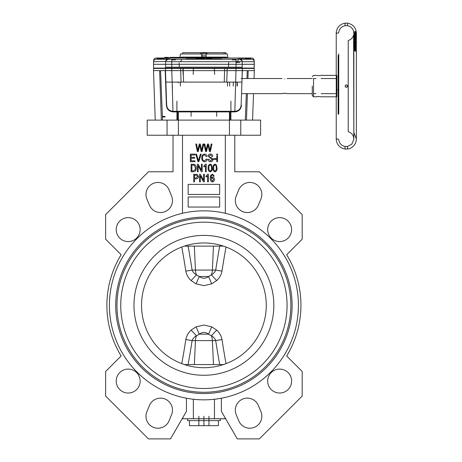<?xml version="1.0" encoding="UTF-8"?>
<svg xmlns="http://www.w3.org/2000/svg" width="462" height="462" viewBox="0 0 462 462"><rect width="100%" height="100%" fill="white"/><g stroke="black" fill="none" stroke-linecap="round" stroke-linejoin="round"><path stroke-width="0.69" d="M356.058 40.997L355.561 37.295L356.006 41.124M356.115 43.209L356.358 41.02L355.879 38.733C355.232 35.724 355.382 35.799 356.335 38.958L355.434 35.788M355.694 45.559L355.694 46.997L354.169 46.951L354.799 46.997L354.169 46.951L354.169 40.985L355.988 40.985L356.017 39.114L355.474 37.064L354.169 36.81L354.169 42.365L355.965 42.365M355.682 37.462C354.885 36.429 354.851 36.833 355.578 38.681L356.029 40.743M354.169 37.266L355.561 37.295M313.531 78.528L315.991 78.528L313.531 78.528L313.531 96.801L315.991 96.801C317.712 96.46 319.433 96.46 321.154 96.801C319.433 96.46 317.712 96.46 315.991 96.801M321.154 75.381C319.433 75.722 317.712 75.722 315.991 75.381C317.712 75.722 319.433 75.722 321.154 75.381L336.232 75.381L336.232 32.536L336.238 96.801M355.486 34.28L356.375 38.109M355.942 36.544A335.042 141.597 180 0 1 355.942 36.66L354.169 36.66L354.169 34.742L355.596 34.737L355.451 33.83A9.794 8.876 180 0 0 355.261 33.397L355.18 34.523L355.463 34.252A10.083 9.136 180 0 1 356.375 38.046L356.375 38.658M356.369 39.466L356.375 39.154A10.1 9.148 0.1 0 1 356.352 39.726M355.873 36.313A10.095 9.142 0.1 0 1 356.312 38.144L356.156 36.631L355.573 36.244C355.549 35.557 355.636 35.661 355.844 36.556L356.156 36.631M354.169 48.354L354.799 48.631L354.799 50.987L354.169 49.96L354.169 36.377L355.85 36.377C355.324 35.135 355.087 35.02 355.134 36.03L355.411 35.759C355.359 34.535 355.607 34.673 356.156 36.18L356.375 39.154L356.375 38.693L356.375 39.154L354.169 39.004M354.169 36.03L354.169 36.377L354.169 36.03L355.134 36.03L355.249 35.314L354.169 35.314M355.861 37.514A9.783 8.865 180 0 0 355.469 36.25L354.169 36.25L354.169 36.81L354.169 34.148L355.769 34.153L356 35.147M356.352 40.939L355.786 37.641L356.375 42.383A10.083 8.264 -0 0 1 356.323 43.209L356.375 41.58L355.578 38.681L355.873 38.71M312.272 86.088L312.272 95.542L313.531 96.801M338.756 90.904A6.301 5.313 180 0 0 338.045 90.679M354.169 39.039L355.682 39.039M354.169 38.658L355.688 38.658M338.756 91.095A6.301 5.584 158.6 0 0 338.236 90.956M345.414 149.047L347.574 149.012L345.056 149.012L345.056 146.471L347.574 146.46L345.409 146.512M353.852 132.346L356.375 139.01C356.11 145.565 350.825 148.914 347.574 149.012L347.574 146.46L351.744 144.254L353.846 139.339L353.597 35.118C352.668 37.942 350.877 39.726 348.227 40.477L348.227 131.699C351.749 132.865 353.626 135.302 353.852 139.01L353.846 32.837C353.424 28.996 351.334 26.623 347.574 25.716L347.574 23.169C353.003 24.301 355.936 27.633 356.375 33.16L356.369 35.776M338.756 94.19L338.363 93.711M356.364 37.208L355.89 34.806A10.083 9.142 -0 0 1 356.254 36.198A314.039 130.573 11.4 0 0 356.248 35.62A10.1 9.165 -0.1 0 1 356.364 36.619A821.407 302.853 -148.2 0 1 356.364 37.191A10.083 9.142 -0 0 1 356.375 37.601A10.083 9.142 -0 0 1 356.364 37.976L356.364 36.567M347.551 86.088C346.714 84.465 345.871 84.465 345.033 86.088L345.385 86.966C346.494 87.63 347.216 87.335 347.551 86.088C347.222 87.335 346.5 87.63 345.391 86.971L345.033 86.088C345.871 84.465 346.714 84.465 347.551 86.088M345.414 23.135C349.203 23.164 346.5 23.083 345.056 23.164L345.414 23.135C349.203 23.164 346.5 23.083 345.056 23.164L345.056 25.71C346.506 25.595 349.197 25.71 345.409 25.664L345.056 25.71C346.506 25.595 349.197 25.71 345.409 25.664M355.526 37.266C355.752 36.712 356.029 37.728 356.375 40.304L356.341 41.73M356.375 36.076L356.375 33.166M356.185 33.778L355.607 32.022M355.463 34.252L355.405 32.9A111.221 45.588 3.6 0 0 355.376 32.409L356.341 35.112L355.301 31.757A91.459 38.669 2.8 0 0 355.232 31.289L356.375 35.545M356.312 37.029L356.323 35.389A10.158 9.217 -0.1 0 1 356.375 36.319L355.769 34.153M356.375 39.657L355.411 35.759M356.341 51.865L354.943 42.492A10.083 7.496 -0 0 1 356.098 44.595L356.098 40.454A10.083 8.264 -0 0 1 356.375 42.377L356.323 43.197L355.74 42.995A9.454 7.744 180 0 0 355.607 41.436L356.115 40.65L356.115 44.797L355.607 45.582A9.454 7.022 180 0 0 354.932 43.913L354.799 45.588L355.48 45.588A0.629 0.468 180 0 0 355.607 45.582M356.092 48.14L356.173 48.949M356.225 49.584L356.254 49.977M356.375 51.559L356.375 139.01L356.358 51.242M354.169 39.576L355.844 39.576M355.099 31.82L355.232 31.289L355.099 31.82L354.169 31.843L354.169 36.481L356.023 36.481M354.169 36.088L355.936 36.088M355.988 35.095L355.174 32.9L354.169 32.906L354.169 34.742L354.169 33.83L355.451 33.83M354.169 33.83L354.169 33.42L355.139 33.42M354.169 40.142L355.659 40.142M354.169 37.491L355.775 37.491M354.169 37.647L355.763 37.647M354.169 38.508L355.705 38.508M354.169 38.698L355.44 38.698M355.099 32.906L355.567 34.893M355.728 36.048L355.573 38.173M354.169 36.411L356.035 36.411M354.972 31.843L355.301 31.757L356.341 35.112L356.046 36.411M354.169 41.672L355.676 41.672M356.017 37.37L355.85 36.377M354.169 41.482L355.671 41.482M355.469 36.25L355.573 36.244C355.549 35.557 355.636 35.661 355.844 36.556L354.169 36.556M356.312 38.196L355.607 35.765L354.169 35.765M354.169 38.594L356 38.594M354.169 46.483L354.799 45.588L354.799 48.631L355.676 49.087M354.169 45.166L354.747 43.954A34.991 18.63 70.8 0 1 354.799 44.375L354.799 50.987L355.746 50.987L356.346 51.987L355.116 42.914L354.932 43.913M354.799 45.588L354.799 41.447L355.48 41.447A0.629 0.514 180 0 0 355.607 41.436M354.799 41.447L354.169 42.331L354.799 41.447L354.799 42.995L355.694 42.995M354.169 42.845L355.792 42.839M355.74 46.997L356.329 47.084L356.323 43.209L356.294 50.664M355.671 50.987L354.799 44.375L354.285 44.462M355.22 48.631L356.346 51.987M355.567 33.818L356.375 37.618M355.596 34.737L355.89 34.806M356.052 37.052L356.364 37.191M355.988 36.654L356.254 36.198L355.988 36.654M356.046 36.481L356.375 36.723M355.983 36.082L356.248 35.62L355.983 36.082M355.174 32.9L355.376 32.409L355.174 32.9M355.111 33.068L355.405 32.9M253.494 68.07L242.209 68.07L242.25 61.683L254.221 61.683L254.175 60.424L254.181 68.07L254.308 64.293L153.505 64.293L153.638 68.07L165.61 68.07L154.325 68.07M245.305 120.108L246.338 93.647M246.927 78.528L247.274 70.634M161.348 120.108L159.621 70.634L160.585 70.634L162.514 120.108M208.414 59.252L208.414 58.622L211.885 58.622L207.836 58.622L207.836 59.252M211.301 58.934L211.301 58.622M207.132 58.622L206.572 58.622L207.132 58.934M206.572 58.622L206.572 58.934L206.572 58.622C204.002 58.622 204.002 58.622 206.572 58.622C204.002 58.622 204.002 58.622 206.572 58.622L206.572 58.934M200.271 58.934L200.271 58.622L202.616 58.622L200.023 58.622L200.023 58.934M203.176 58.934L203.176 58.622L200.115 58.622L200.115 58.934M202.616 58.622L202.616 58.934L202.616 58.622M199.266 58.934L199.266 58.622L195.934 58.622L195.934 58.934M196.471 58.622L196.471 58.934M198.695 58.622L198.695 58.934M250.364 59.252L250.364 58.622L250.45 59.252L245.409 59.252L250.364 59.252L245.489 59.252L245.489 58.622L245.489 59.252L245.489 58.622L249.786 58.622L249.786 59.252L249.786 58.622L250.364 58.622L250.364 59.252L250.364 58.622L245.986 58.622L250.364 58.622L245.986 58.622L250.364 58.622L250.364 59.252L250.364 58.622L250.364 59.252L250.364 58.622L245.409 58.622L250.364 58.622L248.365 58.622L248.365 59.252M247.118 58.622L247.118 59.252M249.006 58.622L249.006 59.252M162.329 59.252L162.329 58.622L162.329 59.252L162.329 58.622L158.859 58.622L161.833 58.622L161.833 59.252L165.8 59.252L165.8 57.993L156.162 57.993A2.518 2.518 0 0 0 153.644 60.424L153.505 64.293M160.701 58.622L158.812 58.622L158.812 59.252L160.701 59.252L160.678 57.993M157.369 59.252L157.369 58.622L158.812 58.622M158.859 59.252L158.859 58.622L157.935 58.622L157.935 59.252L160.753 59.252L160.753 58.622L163.588 58.622M157.455 58.622L157.455 59.252M158.033 58.622L158.033 59.252L158.033 58.622M169.889 57.363L169.889 57.993M167.937 57.363L167.937 57.993L167.937 57.363L165.667 57.363L165.587 59.252L164.218 59.252L164.218 57.993L164.726 57.993L164.726 57.363L164.726 57.993M167.642 57.993L167.642 57.363L165.985 57.363L165.985 57.993M165.667 57.993L165.667 57.363L164.726 57.363L165.356 57.363L165.356 57.993M170.207 57.363L170.207 57.993L170.207 57.363M171.148 57.363L171.148 57.993L171.148 57.363M170.518 57.993L170.518 57.363L170.518 57.993M202.523 57.363L202.835 57.993L202.835 57.363L201.576 57.363L201.576 57.993M203.909 57.993L204.493 57.993L204.493 57.363L203.909 57.363L203.909 57.993L204.857 57.993L204.857 57.363L203.909 57.363L203.909 57.993L202.962 57.993L202.962 57.363L203.909 57.363L203.326 57.363L203.326 57.993M203.592 57.993L203.592 57.363L203.632 57.993M204.187 57.993L204.187 57.363L204.221 57.993M206.243 57.993L206.243 57.363L204.978 57.363L204.978 57.993L205.295 57.363M198.827 57.993L198.827 57.363L200.93 57.363L200.93 57.993M199.451 57.363L199.451 57.993M189.634 57.993L189.634 57.363L197.69 57.363L197.69 57.993M194.15 57.363L194.15 57.993M194.756 57.363L194.756 57.993M194.56 57.363L194.56 57.993M190.217 57.363L190.217 57.993M185.366 57.993L185.366 57.363L191.58 57.363L191.58 57.993M185.915 57.363L185.915 57.993M181.416 57.993L181.416 57.363L181.912 57.363L181.912 57.993M188.819 57.363L188.819 57.993M177.847 57.993L177.847 57.363L178.292 57.363L178.292 57.993M186.313 57.363L186.313 57.993M174.728 57.993L174.728 57.363L184.107 57.363L184.107 57.993M175.11 57.363L175.11 57.993M172.107 57.993L172.107 57.363L172.424 57.993M182.242 57.363L182.242 57.993M170.028 57.993L170.028 57.363L180.752 57.363L180.752 57.993M170.27 57.363L170.27 57.993M168.532 57.993L168.532 57.363L168.694 57.993M179.649 57.363L179.649 57.993M178.967 57.363L178.967 57.993M167.723 57.363L167.723 57.993M175.56 59.881L171.777 59.881M236.042 59.881L232.259 59.881M238.421 59.252L232.259 59.252M182.172 59.252L164.218 59.252M163.588 57.993L159.505 57.993L159.505 58.622M250.392 58.622L250.392 57.993L250.843 57.993L250.45 59.015M241.522 67.186L166.297 67.186M241.395 67.186L166.424 67.186M240.638 68.07L167.18 68.07M240.638 67.186L236.042 67.186L236.042 68.07L236.042 61.683L171.777 61.683L171.777 68.07L166.297 68.07M241.522 68.07L254.181 68.07M181.722 59.252L171.777 59.252L171.777 61.683L165.569 61.683L165.61 68.07L171.777 68.07L171.777 67.186L171.777 68.07L236.042 68.07L236.042 67.186L236.042 68.451L254.233 68.451L254.308 70.634L254.233 68.451M284.552 78.985C281.219 78.488 281.219 78.488 284.552 78.985C281.219 78.488 281.219 78.488 284.552 78.985C287.884 78.488 287.884 78.488 284.552 78.985C287.884 78.488 287.884 78.488 284.552 78.985M284.552 93.197L287.133 93.647C285.412 93.157 283.691 93.157 281.97 93.647L284.552 93.197M180.347 82.103L180.347 86.088M227.471 82.103L227.471 86.088M237.046 82.149L237.046 86.088M237.301 86.088L237.301 82.155M172.407 86.088L172.407 90.54M181.722 60.147L180.18 61.683M159.621 70.634L165.477 70.634L165.881 82.103L172.176 82.103L172.967 111.896C169 111.446 166.805 109.217 166.389 105.209L165.211 70.634L166.684 105.209A6.301 6.301 0 0 0 172.984 111.29L234.835 111.29C238.571 110.949 240.673 108.922 241.135 105.209L241.43 105.209C241.014 109.217 238.825 111.446 234.852 111.896L234.835 111.29A6.301 6.301 0 0 0 241.135 105.209L242.342 70.634L254.308 70.634L254.036 78.528M166.389 105.209L166.684 105.209C167.146 108.922 169.242 110.949 172.984 111.29L234.835 111.29L235.643 82.103L241.938 82.103M242.065 78.528L242.261 68.451L242.342 70.634L165.477 70.634L165.552 68.451L171.772 68.451L166.424 68.451L166.424 68.07M167.053 120.108L167.053 135.233L147.205 135.233L147.205 120.108L155.238 120.108L153.505 70.634L154.579 101.34M242.198 74.752L241.407 97.43M160.545 70.634L153.505 70.634L153.586 68.451L165.552 68.451L165.477 70.634M241.395 68.07L241.395 68.451L167.053 68.451L167.053 68.07M240.766 67.186L236.042 67.186L236.042 68.451L171.777 68.451L171.772 70.634L172.176 82.103L235.643 82.103L236.042 68.451L240.766 68.451L240.766 68.07M226.744 82.103L227.217 68.451M224.699 68.451L224.226 82.103M178.205 82.883L178.234 82.103L178.205 82.883M165.621 74.752L166.412 97.43L165.621 74.752M180.596 68.451L181.075 82.103M229.47 120.108L229.487 111.896L230.082 111.896L230.076 120.108L246.471 120.108L247.395 93.647M177.743 120.108L177.731 111.896L178.332 111.896L178.349 120.108M229.585 82.103L229.724 86.088L229.585 82.103M233.218 86.088L233.356 82.103M247.921 78.528L248.198 70.634L247.234 70.634M159.454 58.622L159.454 59.252M160.037 58.622L160.037 59.252M245.409 59.252L245.409 58.622L250.364 58.622M247.782 58.622L247.782 59.252M248.96 58.622L248.96 59.252M247.066 58.622L247.066 59.252M238.069 57.993L242.013 57.993L242.013 59.252L245.489 59.252M242.232 59.252L242.232 57.993L243.601 57.993L243.601 59.252L238.877 59.252M254.308 64.293L254.221 61.683A2.518 2.518 0 0 0 251.703 59.252L156.116 59.252A2.518 2.518 0 0 0 153.598 61.683L153.644 60.424L153.99 60.424M221.552 59.252L221.552 58.934L186.267 58.934L186.267 59.252M246.073 58.622L246.073 57.993M244.906 57.993L244.906 58.622M246.748 57.993L246.748 58.622M238.069 58.888L242.013 58.888M252.737 68.07L252.737 68.451M155.082 68.07L155.082 68.451M154.452 68.07L154.452 68.451L154.452 68.07M253.367 68.07L253.367 68.451M243.601 57.993L164.218 57.993M242.013 57.993L251.657 57.993A2.518 2.518 0 0 1 254.175 60.424L253.829 60.424M162.133 58.622L162.133 57.993M242.082 60.869L239.732 59.252A2.518 2.518 0 0 1 242.25 61.683L236.042 61.683L236.042 59.252L226.097 59.252M253.24 101.34L253.332 98.724M147.205 120.108L260.608 120.108L252.581 120.108L253.505 93.647M162.358 116.961L165.252 116.961M193.416 68.07L193.197 74.37M165.8 58.888L169.75 58.888M157.427 58.622L157.427 57.993M228.511 67.186L228.678 62.399M239.622 62.399L236.353 62.399M179.308 67.186L179.158 62.896M172.095 68.07L168.001 68.07M239.818 68.07L235.724 68.07M238.421 60.147L236.885 61.683M183.593 82.103L183.119 68.451M229.112 68.07L229.112 68.451M172.407 68.07L172.407 68.451M153.598 61.683A2.518 2.518 0 0 1 156.116 59.252A2.518 2.518 0 0 0 153.598 61.683L165.592 61.44M165.737 60.869L168.087 59.252A2.518 2.518 0 0 0 165.569 61.683A2.518 2.518 0 0 1 168.087 59.252M254.221 61.683A2.518 2.518 0 0 0 251.703 59.252M211.885 58.934L211.885 58.622M226.461 57.109L181.358 57.109M227.16 57.738L188.819 57.738L227.16 57.738M206.116 55.85L201.703 55.85M225.958 52.697L224.116 52.697L224.116 53.956L224.116 52.697L225.958 52.697L225.958 53.956L227.344 53.956L227.853 57.738M227.344 53.956L180.475 53.956L182.623 53.956L182.623 52.697L224.116 52.697M202.333 52.512L205.486 52.512L202.333 52.512A2.241 2.241 0 0 0 200.317 53.771L207.502 53.771L200.317 53.956M203.182 52.512L202.454 52.512M205.365 52.512L204.637 52.512M201.703 54.591L201.703 57.109M216.672 330.105C219.508 332.686 221.281 335.839 221.997 339.553A642.602 491.06 83.8 0 0 226.028 363.652L223.481 364.558L184.338 364.558L181.785 363.652A642.602 491.06 -83.8 0 0 185.822 339.553C186.538 335.834 188.317 332.686 191.147 330.105L196.102 326.83L203.909 325.023L211.717 326.83L216.672 330.105L211.359 335.828L208.558 334.17C205.451 331.872 202.35 331.872 199.261 334.17L196.46 335.828C194.421 336.856 192.972 338.444 192.105 340.598A649 495.951 96.2 0 1 188.103 364.558M188.103 246.113A649 495.951 83.8 0 1 192.105 270.074C192.966 272.216 194.415 273.81 196.46 274.844L199.261 276.501C202.368 278.8 205.469 278.8 208.558 276.501L211.359 274.844L216.672 280.567L211.717 283.841L203.909 285.649L196.102 283.841L191.147 280.567C188.311 277.985 186.538 274.832 185.822 271.119A642.602 491.06 -96.2 0 0 181.785 247.02L184.338 246.113L223.481 246.113L226.028 247.02A642.602 491.06 96.2 0 0 221.997 271.119C221.281 274.838 219.502 277.991 216.672 280.567M218.399 425.669L218.399 420.628L189.42 420.628L189.42 425.669L218.399 425.669L189.42 425.669M220.287 418.739L187.526 418.739L187.526 420.628L220.287 420.628L220.287 418.739M140.148 229.602A11.972 11.972 0 0 0 122.193 219.236A11.972 11.972 0 0 0 122.193 239.969A11.972 11.972 0 0 0 140.148 229.602M140.148 381.069A11.972 11.972 0 0 0 122.193 370.703A11.972 11.972 0 0 0 122.193 391.435A11.972 11.972 0 0 0 140.148 381.069M173.036 135.233L173.036 171.772L148.469 171.772L105.625 214.611L105.625 239.183L121.148 254.701A97.026 97.026 0 0 0 121.148 355.971L105.625 371.488L105.625 396.061L148.469 438.9L170.518 438.9L186.452 411.307L186.452 398.209M169.092 189.911A12 12 0 0 0 153.39 183.368A12 12 0 0 0 146.916 199.099L149.474 205.197A11.972 11.972 0 0 0 165.09 211.625A11.972 11.972 0 0 0 171.593 196.038L169.092 189.911M146.916 411.573A12 12 0 0 0 153.39 427.31A12 12 0 0 0 169.092 420.761L171.593 414.633A11.972 11.972 0 0 0 165.09 399.047A11.972 11.972 0 0 0 149.474 405.474L146.916 411.573M291.614 229.602A11.972 11.972 0 0 0 273.66 219.236A11.972 11.972 0 0 0 273.66 239.969A11.972 11.972 0 0 0 291.614 229.602M236.226 196.038A11.972 11.972 0 0 0 242.723 211.625A11.972 11.972 0 0 0 258.345 205.197L260.903 199.099A12 12 0 0 0 254.429 183.368A12 12 0 0 0 238.727 189.911L236.226 196.038M291.614 381.069A11.972 11.972 0 0 0 273.66 370.703A11.972 11.972 0 0 0 273.66 391.435A11.972 11.972 0 0 0 291.614 381.069M258.345 405.474A11.972 11.972 0 0 0 242.723 399.047A11.972 11.972 0 0 0 236.226 414.633L238.727 420.761A12 12 0 0 0 254.429 427.31A12 12 0 0 0 260.903 411.573L258.345 405.474M147.205 135.233L260.608 135.233L240.766 135.233L240.766 120.108M115.708 305.336A88.202 88.202 0 0 0 248.013 381.722A88.202 88.202 0 0 0 248.013 228.95A88.202 88.202 0 0 0 115.708 305.336M141.539 305.336A62.37 62.37 0 0 0 235.094 359.349A62.37 62.37 0 0 0 235.094 251.322A62.37 62.37 0 0 0 141.539 305.336M120.749 305.336A83.16 83.16 0 0 0 245.489 377.356A83.16 83.16 0 0 0 245.489 233.316A83.16 83.16 0 0 0 120.749 305.336M109.407 305.336A94.502 94.502 0 0 0 251.161 387.179A94.502 94.502 0 0 0 251.161 223.493A94.502 94.502 0 0 0 109.407 305.336M182.813 417.608L182.813 418.739L193.359 418.739L193.359 399.249A94.502 94.502 0 0 0 214.46 399.249L214.46 418.739L225.006 418.739L225.006 417.608M225.329 135.233L225.329 213.294A94.502 94.502 0 0 0 182.49 213.294L182.49 135.233M194.976 160.811L194.976 161.694L190.361 161.694L190.361 154.129L194.877 154.129L194.877 155.013L191.147 155.013L191.147 157.369L194.681 157.369L194.681 158.252L191.147 158.252L191.147 160.811L194.976 160.811L194.976 161.694L190.361 161.694L190.361 154.129L194.877 154.129L194.877 155.013L191.147 155.013L191.147 157.369L194.681 157.369L194.681 158.252L191.147 158.252L191.147 160.811L194.976 160.811M201.189 154.129L198.81 161.694L197.996 161.694L195.738 154.129L196.546 154.129L198.36 160.811L200.375 154.129L201.189 154.129L198.81 161.694L197.996 161.694L195.738 154.129L196.546 154.129L198.36 160.811L200.375 154.129L201.189 154.129M202.535 157.86C202.391 159.523 203.061 160.539 204.545 160.909L206.364 159.038L207.149 159.24C206.907 160.764 206.046 161.613 204.568 161.792C202.57 161.377 201.628 160.066 201.75 157.86C201.669 155.694 202.627 154.418 204.637 154.031C205.983 154.175 206.785 154.926 207.051 156.289L206.266 156.485L204.608 154.914C203.107 155.232 202.42 156.214 202.535 157.86C202.391 159.523 203.061 160.539 204.545 160.909L206.364 159.038L207.149 159.24C206.907 160.764 206.046 161.613 204.568 161.792C202.57 161.377 201.628 160.066 201.75 157.86C201.669 155.694 202.627 154.418 204.637 154.031C205.983 154.175 206.785 154.926 207.051 156.289L206.266 156.485L204.608 154.914C203.107 155.232 202.42 156.214 202.535 157.86M212.942 159.586C212.803 161.013 212.006 161.746 210.562 161.792C208.968 161.688 208.125 160.84 208.033 159.24L208.818 159.142L210.632 160.909L212.156 159.609L208.229 156.104C208.345 154.776 209.072 154.083 210.424 154.031C211.862 154.106 212.636 154.857 212.745 156.289L211.96 156.387L210.447 154.914L209.015 156.121L209.263 156.889L211.775 157.785L212.942 159.586C212.803 161.013 212.006 161.746 210.562 161.792C208.968 161.688 208.125 160.84 208.033 159.24L208.818 159.142L210.632 160.909L212.156 159.609L208.229 156.104C208.345 154.776 209.072 154.083 210.424 154.031C211.862 154.106 212.636 154.857 212.745 156.289L211.96 156.387L210.447 154.914L209.015 156.121L209.263 156.889L211.775 157.785L212.942 159.586M215.985 158.547L215.985 159.436L213.629 159.436L213.629 158.547L215.985 158.547L215.985 159.436L213.629 159.436L213.629 158.547L215.985 158.547M217.556 154.129L217.556 155.209L216.77 155.209L216.77 154.129L217.556 154.129L217.556 155.209L216.77 155.209L216.77 154.129L217.556 154.129M217.556 156.191L217.556 161.694L216.77 161.694L216.77 156.191L217.556 156.191L217.556 161.694L216.77 161.694L216.77 156.191L217.556 156.191M212.208 167.995C212.462 169.947 211.787 171.24 210.187 171.87C208.581 171.235 207.912 169.941 208.183 167.995C207.923 166.037 208.593 164.743 210.198 164.114L211.59 164.911L212.208 167.995C212.462 169.947 211.787 171.24 210.187 171.87C208.581 171.235 207.912 169.941 208.183 167.995C207.923 166.037 208.593 164.743 210.198 164.114L211.59 164.911L212.208 167.995M194.531 178.811L194.531 181.855L193.745 181.855L193.745 174.29L197.286 174.44L198.458 176.484C198.423 178.009 197.644 178.788 196.131 178.811L194.531 178.811L194.531 181.855L193.745 181.855L193.745 174.29L197.286 174.44L198.458 176.484C198.423 178.009 197.644 178.788 196.131 178.811L194.531 178.811M200.323 175.831L200.323 181.855L199.538 181.855L199.538 174.29L200.375 174.29L203.563 180.319L203.563 174.29L204.348 174.29L204.348 181.855L203.511 181.855L200.323 175.831L200.323 181.855L199.538 181.855L199.538 174.29L200.375 174.29L203.563 180.319L203.563 174.29L204.348 174.29L204.348 181.855L203.511 181.855L200.323 175.831M207.865 174.191L208.379 174.191L208.379 181.855L207.594 181.855L207.594 175.86L206.017 177.038L206.017 176.155L207.865 174.191L208.379 174.191L208.379 181.855L207.594 181.855L207.594 175.86L206.017 177.038L206.017 176.155L207.865 174.191M188.161 196.974L188.161 207.051L219.658 207.051L219.658 196.974L188.161 196.974L188.161 207.051L219.658 207.051L219.658 196.974L188.161 196.974M188.161 184.373L188.161 194.45L219.658 194.45L219.658 184.373L188.161 184.373L188.161 194.45L219.658 194.45L219.658 184.373L188.161 184.373M207.802 145.853L206.479 151.611L205.619 151.611L204.037 144.052L204.833 144.052L206.017 150.554L207.496 144.052L208.587 144.052L209.95 150.554L211.169 144.052L211.966 144.052L210.349 151.611L209.477 151.611L207.987 144.964L206.479 151.611L205.619 151.611L204.037 144.052L204.833 144.052L206.017 150.554L207.496 144.052L208.587 144.052L209.95 150.554L211.169 144.052L211.966 144.052L210.349 151.611L209.477 151.611L207.987 144.964L207.802 145.853M199.555 145.853L198.233 151.611L197.366 151.611L195.79 144.052L196.587 144.052L197.771 150.554L199.243 144.052L200.341 144.052L201.698 150.554L202.922 144.052L203.719 144.052L202.096 151.611L201.23 151.611L199.734 144.964L198.233 151.611L197.366 151.611L195.79 144.052L196.587 144.052L197.771 150.554L199.243 144.052L200.341 144.052L201.698 150.554L202.922 144.052L203.719 144.052L202.096 151.611L201.23 151.611L199.734 144.964L199.555 145.853M210.343 178.268C210.071 176.201 210.799 174.838 212.532 174.191L214.27 176.057L213.484 176.155L213.161 175.335L212.433 174.977L211.371 175.808L211.018 177.916L212.526 176.94C213.779 177.217 214.391 178.032 214.368 179.383C214.397 180.809 213.762 181.664 212.456 181.953C210.816 181.41 210.112 180.186 210.343 178.268C210.071 176.201 210.799 174.838 212.532 174.191L214.27 176.057L213.484 176.155L213.161 175.335L212.433 174.977L211.371 175.808L211.018 177.916L212.526 176.94C213.779 177.217 214.391 178.032 214.368 179.383C214.397 180.809 213.762 181.664 212.456 181.953C210.816 181.41 210.112 180.186 210.343 178.268M217.019 167.995C217.273 169.947 216.603 171.24 214.997 171.87C213.392 171.235 212.722 169.941 212.994 167.995C212.734 166.037 213.404 164.743 215.009 164.114L216.401 164.911L217.019 167.995C217.273 169.947 216.603 171.24 214.997 171.87C213.392 171.235 212.722 169.941 212.994 167.995C212.734 166.037 213.404 164.743 215.009 164.114L216.401 164.911L217.019 167.995M205.706 164.114L206.214 164.114L206.214 171.772L205.428 171.772L205.428 165.783L203.858 166.961L203.858 166.077L205.706 164.114L206.214 164.114L206.214 171.772L205.428 171.772L205.428 165.783L203.858 166.961L203.858 166.077L205.706 164.114M198.163 165.754L198.163 171.772L197.378 171.772L197.378 164.212L198.215 164.212L201.403 170.235L201.403 164.212L202.189 164.212L202.189 171.772L201.351 171.772L198.163 165.754L198.163 171.772L197.378 171.772L197.378 164.212L198.215 164.212L201.403 170.235L201.403 164.212L202.189 164.212L202.189 171.772L201.351 171.772L198.163 165.754M196.2 167.949C196.338 170.189 195.38 171.46 193.324 171.772L191.095 171.772L191.095 164.212L194.427 164.351C195.732 165.142 196.327 166.343 196.2 167.949C196.338 170.189 195.38 171.46 193.324 171.772L191.095 171.772L191.095 164.212L194.427 164.351C195.732 165.142 196.327 166.343 196.2 167.949M193.359 418.739L214.46 418.739M234.783 135.233L234.783 171.772L259.349 171.772L302.194 214.611L302.194 239.183L286.671 254.701A97.026 97.026 0 0 1 286.671 355.971L302.194 371.488L302.194 396.061L259.349 438.9L237.301 438.9L221.367 411.307L221.367 398.209M203.909 416.222L203.909 425.669M198.868 416.222L198.868 425.669M208.951 416.222L208.951 425.669M191.88 170.888L193.232 170.888L195.114 169.785L195.414 167.937L194.277 165.246L191.88 165.096L191.88 170.888L193.232 170.888L195.114 169.785L195.414 167.937L194.277 165.246L191.88 165.096L191.88 170.888M208.968 167.989C208.726 169.427 209.142 170.461 210.21 171.084C211.25 170.438 211.654 169.404 211.423 167.989C211.665 166.551 211.244 165.517 210.164 164.899C209.136 165.552 208.732 166.58 208.968 167.989C208.726 169.427 209.142 170.461 210.21 171.084C211.25 170.438 211.654 169.404 211.423 167.989C211.665 166.551 211.244 165.517 210.164 164.899C209.136 165.552 208.732 166.58 208.968 167.989M213.779 167.989C213.536 169.427 213.952 170.461 215.021 171.084C216.06 170.438 216.464 169.404 216.233 167.989C216.476 166.551 216.054 165.517 214.974 164.899C213.946 165.552 213.548 166.58 213.779 167.989C213.536 169.427 213.952 170.461 215.021 171.084C216.06 170.438 216.464 169.404 216.233 167.989C216.476 166.551 216.054 165.517 214.974 164.899C213.946 165.552 213.548 166.58 213.779 167.989M194.531 177.922L196.177 177.922L197.672 176.524L196.159 175.173L194.531 175.173L194.531 177.922L196.177 177.922L197.672 176.524L196.159 175.173L194.531 175.173L194.531 177.922M211.128 179.354L212.416 181.168L213.583 179.412L212.364 177.726L211.128 179.354L212.416 181.168L213.583 179.412L212.364 177.726L211.128 179.354M211.717 326.83L208.558 334.17L199.261 334.17L196.102 326.83M191.147 330.105L196.46 335.828A10.083 6.48 -90 0 0 195.438 340.598L192.105 340.598A10.083 0.364 -171.3 0 0 185.822 339.553M211.717 283.841L208.558 276.501L199.261 276.501L196.102 283.841M185.822 271.119A10.083 0.364 -8.7 0 0 192.105 270.074L195.438 270.074A10.083 6.48 -90 0 0 196.46 274.844L191.147 280.567M194.358 246.113L195.438 270.074L212.381 270.074A10.083 6.48 -90 0 1 211.359 274.844C213.398 273.816 214.847 272.228 215.714 270.074A10.083 0.364 -171.3 0 0 221.997 271.119M221.997 339.553A10.083 0.364 -8.7 0 0 215.714 340.598C214.853 338.455 213.404 336.862 211.359 335.828A10.083 6.48 -90 0 1 212.381 340.598L195.438 340.598L194.358 364.558M356.335 38.958L356.017 39.114M356.006 41.095L354.169 41.095M338.126 89.847A6.301 3.419 180 0 0 337.67 89.778M338.126 55.342L338.126 114.276M338.126 106.479L338.126 102.131M338.756 53.863L338.756 114.039M338.756 106.214L338.756 102.87M348.227 119.837L348.227 113.282M348.227 113.011L348.227 109.569M348.227 109.344L348.227 104.695M348.227 104.412L348.227 100.439M348.227 100.127L348.227 46.2M348.227 44.814L348.227 44.225M348.227 43.665L348.227 40.477M347.066 85.095L347.066 87.087M336.238 75.381L336.238 139.686C336.948 144.895 339.888 148.007 345.056 149.012M336.862 75.381L336.862 96.801M355.884 36.065A9.771 8.853 180 0 0 355.486 34.742M355.307 34.5A9.766 8.853 0 0 1 355.78 35.817M356.017 35.62L355.723 34.148M355.255 36.007L355.994 38.519M355.48 41.447L355.48 45.588M234.835 111.29A6.301 6.301 0 0 0 241.135 105.209M172.967 111.896L177.731 111.896L178.003 111.29A0.629 0.329 90 0 1 178.332 111.896L229.487 111.896A0.629 0.329 -90 0 1 229.816 111.29L230.082 111.896L234.852 111.896M216.73 111.896L216.69 116.355M191.129 116.355L191.089 111.896M171.777 67.186L171.777 68.451L171.777 67.186M162.335 116.355L164.709 116.355M248.313 58.622L248.313 57.993M227.033 57.473L188.819 57.473M116.967 305.336A86.943 86.943 0 0 0 247.378 380.63A86.943 86.943 0 0 0 247.378 230.041A86.943 86.943 0 0 0 116.967 305.336M133.974 305.336A69.929 69.929 0 0 0 238.877 365.898A69.929 69.929 0 0 0 238.877 244.773A69.929 69.929 0 0 0 133.974 305.336M213.461 246.113L212.381 270.074L215.714 270.074A649 495.951 -83.8 0 1 219.716 246.113M219.716 364.558A649 495.951 -96.2 0 1 215.714 340.598L212.381 340.598L213.461 364.558M315.991 75.381L313.531 75.381L312.272 76.64M345.056 146.471C341.383 145.617 339.281 143.324 338.756 139.593L338.126 139.01L336.862 139.01L336.232 139.639L336.232 96.801L321.154 96.801M336.232 78.528L321.154 78.528M336.232 93.647L321.154 93.647M315.991 93.647L313.531 93.647L315.991 93.647M345.056 23.164C339.888 24.174 336.948 27.281 336.238 32.496L336.862 33.166L338.126 33.166L338.756 32.588C339.281 28.852 341.383 26.559 345.056 25.71M353.852 39.836L354.169 39.461M356.375 41.002L356.335 41.834M356.375 38.646L356.375 39.27M355.752 48.995L356.329 47.084M355.445 33.027L355.492 34.315M356.248 35.684L356.26 36.255M355.405 32.542L355.434 32.941M355.272 31.422L355.324 31.803M355.249 35.314L355.445 35.834M203.904 59.252L203.904 58.622M245.986 59.252L245.986 58.622M157.369 59.015L156.97 57.993M312.272 78.528L287.133 78.528M281.97 78.528L241.083 78.528M312.272 93.647L287.133 93.647M281.97 93.647L241.539 93.647M162.41 59.252L162.41 58.622M249.884 59.252L249.884 58.622M204.487 59.252L204.487 58.622M176.911 101.213L176.911 120.108M230.908 101.213L230.908 120.108M214.622 74.37L214.397 68.07M183.119 74.37L182.9 68.07M235.412 68.451L235.412 68.07M178.707 68.451L178.707 68.07M179.966 57.363L180.475 53.956M207.502 53.956L205.486 52.512L206.387 52.697M206.116 54.591L206.116 57.109M202.021 54.591L202.021 57.109M178.396 135.233L178.396 120.108M229.423 135.233L229.423 120.108M260.608 135.233L260.608 120.108"/></g></svg>
